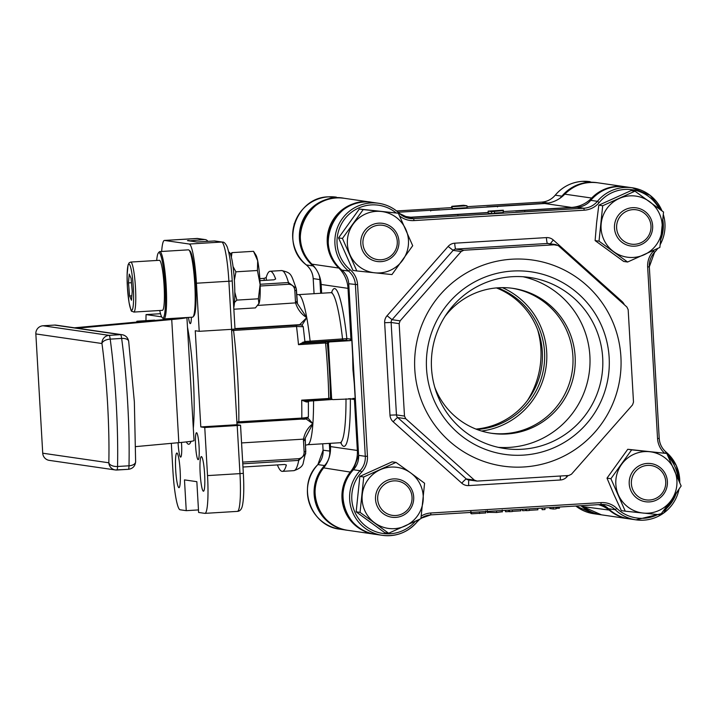 <?xml version="1.0" encoding="UTF-8"?>
<svg xmlns="http://www.w3.org/2000/svg" width="717" height="717" viewBox="0 0 717 717"><rect width="100%" height="100%" fill="white"/><g stroke="black" fill="none" stroke-linecap="round" stroke-linejoin="round"><path stroke-width="1.08" d="M186.33 441.914A67.47 8.568 -93.5 0 0 188.553 444.235A67.47 8.568 -93.5 0 0 188.777 444.244A67.47 8.568 -93.5 0 0 191.036 441.331M193.312 428.174A67.47 8.568 -93.5 0 0 187.495 327.293M178.909 487.659A17.351 2.205 -93.5 0 0 178.963 487.668A17.351 2.205 -93.5 0 0 180.128 470.442A17.351 2.205 -93.5 0 0 176.911 453.036A17.351 2.205 -93.5 0 0 176.857 453.027A17.351 2.205 -93.5 0 0 175.701 470.253A17.351 2.205 -93.5 0 0 178.909 487.659M203.404 491.208A17.351 2.205 -93.5 0 0 203.458 491.217A17.351 2.205 -93.5 0 0 204.614 473.991A17.351 2.205 -93.5 0 0 201.405 456.586A17.351 2.205 -93.5 0 0 201.343 456.586A17.351 2.205 -93.5 0 0 200.186 473.803A17.351 2.205 -93.5 0 0 203.404 491.208M188.481 317.434A13.498 1.712 -93.5 0 0 190.265 323.618A13.498 1.712 -93.5 0 0 190.31 323.627A13.498 1.712 -93.5 0 0 191.376 317.255M198.116 459.651A13.498 1.712 -93.5 0 0 198.161 459.651A13.498 1.712 -93.5 0 0 199.057 446.261A13.498 1.712 -93.5 0 0 196.557 432.718A13.498 1.712 -93.5 0 0 196.512 432.718A13.498 1.712 -93.5 0 0 195.616 446.108A13.498 1.712 -93.5 0 0 198.116 459.651M178.076 442.73A13.498 1.712 -93.5 0 0 180.621 457.114A13.498 1.712 -93.5 0 0 180.666 457.114A13.498 1.712 -93.5 0 0 181.473 442.407M307.925 417.993L312.872 423.72L305.254 438.096L305.666 453.924L298.738 460.395L242.776 463.809M277.389 464.93A100.237 12.736 -93.5 0 0 282.041 471.347A100.237 12.736 -93.5 0 0 282.381 471.365A100.237 12.736 -93.5 0 0 286.343 465.109L286.334 464.93M286.352 465.019L284.64 464.482L242.964 467.027M353.015 398.356L354.422 399.62L354.628 403.178L355.363 403.106L355.157 399.602L348.758 398.661M233.419 329.22L301.122 324.918A1.927 1.909 98.2 0 1 301.507 324.926L301.507 324.926A1.927 1.909 98.2 0 0 301.507 324.926L300.065 324.72A1.927 1.909 98.2 0 0 299.679 324.702L306.751 317.622C301.463 314.36 297.752 309.529 295.628 303.121L295.467 301.678L297.143 301.534L297.465 303.676L306.751 317.622L302.09 325.097M304.895 341.507L346.876 338.621L351.671 339.213L351.473 335.708L350.738 335.655L350.945 339.213L349.681 340.638L342.789 340.154L304.931 342.645M305.756 342.762L298.487 344.662L304.842 341.57M303.139 326.719L296.515 326.459L231.636 330.573M352.576 351.088L352.925 369.282L352.8 355.641M352.925 369.282L354.377 383.183M352.943 369.622L354.682 387.691M430.657 211.004L430.729 210.466L497.723 206.379L497.508 206.917L497.723 206.379L544.624 203.52M488.205 212.501L457.598 214.365L457.876 214.948M524.727 210.87L524.584 210.278L503.522 211.56M305.137 440.444L303.479 440.596L303.47 439.145L305.146 439.198L305.236 438.23M236.897 421.919L301.803 418.083C306.482 417.724 308.66 417.222 308.319 416.577M332.213 399.494L308.642 401.144M306.526 418.62L301.642 419.095L301.803 418.083A100.237 12.736 -93.5 0 0 301.687 400.149L306.329 401.95L308.391 401.941L308.4 416.747C307.629 418.818 305.37 419.606 301.651 419.095L238.671 422.931L238.824 421.928A100.237 12.736 86.5 0 0 233.536 330.304L233.267 329.228M264.206 280.401L264.089 278.366L259.823 278.626M264.089 278.366L266.204 277.515L266.365 280.266M275.615 279.074L275.606 278.877A100.237 12.736 -93.5 0 0 270.166 271.259A100.237 12.736 -93.5 0 0 266.204 277.515M259.948 280.661L273.984 279.8L275.624 278.976M297.438 303.578L296.48 290.322M260.11 284.273L288.485 282.534L296.157 288.288L297.143 301.534M207.876 241.369A3.854 3.827 98.2 0 0 204.399 239.541L189.154 240.867M231.654 329.336L228.884 281.243L196.44 283.224L199.209 331.317L231.654 329.336L235.006 329.04L232.209 280.965M198.466 509.921L186.25 510.665L184.475 479.888L196.843 481.681L198.618 512.458L204.802 513.354A38.557 4.894 -93.5 0 0 204.928 513.363A38.557 4.894 -93.5 0 0 207.527 475.604L239.971 473.623L237.202 425.531L240.553 425.235L237.058 424.715L231.564 329.345M487.273 212.716A148.428 147.173 -81.8 0 1 488.214 212.635L487.255 212.716M354.162 380.028A148.428 147.173 -81.8 0 1 352.943 358.876L354.162 380.055M465.252 208.315L463.729 208.351A148.428 147.173 98.2 0 1 467.914 208.154L459.516 208.674A148.428 147.173 98.2 0 1 463.729 208.351L462.716 208.477M171.327 443.348L172.896 470.576A38.557 4.894 -93.5 0 0 180.057 509.769L186.25 510.665M196.44 283.224A38.557 4.894 -93.5 0 0 189.27 244.031L164.534 240.446A38.557 4.894 -93.5 0 0 164.399 240.437A38.557 4.894 -93.5 0 0 161.666 251.479M189.127 240.473L187.469 240.625L196.87 241.988L214.293 240.975A3.854 3.827 -81.8 0 1 215.064 241.011L222.494 242.086A3.854 3.827 -81.8 0 0 221.714 242.05L214.293 240.975M237.202 425.531L204.757 427.502L207.527 475.604M199.209 331.317L195.257 330.743L200.796 426.929L204.757 427.502M237.058 424.715L200.796 426.929M295.467 301.678L294.821 290.466C294.427 286.675 292.393 284.604 288.718 284.264L260.163 286.011M241.575 442.927L303.47 439.145C304.85 432.539 307.978 427.404 312.872 423.72L305.836 418.773M242.687 462.124L298.774 458.701C302.395 457.912 304.178 455.618 304.125 451.809L303.479 440.596M294.821 290.466L296.497 290.313L296.157 288.288C290.923 274.172 291.801 272.881 281.62 270.56A100.237 12.736 -93.5 0 1 288.485 282.534L288.718 284.264M305.146 439.198L305.8 451.665L304.125 451.809M465.476 208.306L462.474 208.486M483.858 212.94L485.292 212.841M328.458 343.533L327.355 343.371A1.542 1.533 -81.8 0 1 328.798 341.74L329.892 341.901A1.542 1.533 98.2 0 0 328.458 343.533L331.604 398.168A1.542 1.533 98.2 0 0 333.226 399.611L355.336 398.724M353.875 398.356L354.601 398.428L355.157 399.602M351.957 340.091L349.681 340.638M329.892 341.901L350.541 340.638M328.798 341.74L325.33 341.866L325.581 343.004L298.487 344.662A100.237 12.736 -93.5 0 0 296.515 326.459L296.238 325.384M307.243 400.884L328.655 399.575L307.154 400.893L301.687 400.149L328.78 398.491A100.237 12.736 -93.5 0 0 325.581 343.004L327.355 343.371A101.778 12.924 86.5 0 1 330.51 398.007L328.78 398.491L328.664 399.575L332.123 399.45M331.604 398.168L330.51 398.007A1.542 1.533 98.2 0 0 331.81 399.441L332.912 399.602M345.621 340.055A1.353 1.335 98.2 0 0 346.876 338.621A79.031 10.038 86.5 0 0 334.705 288.592A79.031 10.038 86.5 0 0 331.523 292.805M306.249 342.834A1.353 1.335 -81.8 0 1 305.98 342.825L304.662 342.636M325.33 341.866L303.909 343.174A1.353 1.004 85 0 1 302.879 342.179M340.656 442.523A79.031 10.038 86.5 0 0 343.802 446.341A79.031 10.038 86.5 0 0 350.362 399.028A1.353 1.335 98.2 0 0 350.255 398.571M306.329 401.95A1.353 1.004 85 0 1 307.19 400.893L307.154 400.893M171.435 318.473A57.826 1.515 176.7 0 1 159.532 319.997L74.407 327.803M77.203 328.207L171.73 319.54A73.251 1.918 -3.3 0 0 186.913 317.523L194.029 440.605A73.251 1.918 -3.3 0 1 178.829 442.658L135.764 446.61M160.518 313.705L146.062 314.584L161.675 316.851M146.062 314.584A115.661 14.69 -93.5 0 0 145.954 320.66M128.675 341.884A7.708 3.845 172.3 0 0 128.684 341.319A7.708 3.845 172.3 0 0 121.648 338.433A121.442 15.424 86.5 0 1 127.644 402.452A121.442 15.424 86.5 0 1 128.997 465.79L117.543 466.489A7.708 4.185 -178.7 0 1 108.832 462.788L42.724 453.207L35.85 333.934A7.708 7.645 -81.8 0 1 43.038 325.769L54.492 325.079A7.708 7.645 -81.8 0 1 56.043 325.142L122.15 334.722A7.708 7.645 -81.8 0 1 128.531 340.79M43.038 325.769L109.145 335.359A7.708 0.977 86.5 0 1 110.203 339.132A121.442 15.424 -93.5 0 1 116.199 403.151A121.442 15.424 -93.5 0 1 117.543 466.489A7.708 0.977 -93.5 0 1 116.934 470.02A7.708 0.977 -93.5 0 0 116.934 470.02A7.708 7.645 -81.8 0 1 108.832 462.788C109.226 445.418 108.805 425.647 107.577 403.474C106.25 381.283 104.377 361.296 101.957 343.515A7.708 3.845 -7.7 0 1 110.203 339.132L121.648 338.433A7.708 0.977 86.5 0 0 120.599 334.66A7.708 7.645 -81.8 0 1 122.15 334.722C125.789 335.475 127.967 337.671 128.684 341.319L134.357 401.861L135.63 461.793A7.708 4.185 -178.7 0 1 128.997 465.79A7.708 0.977 -93.5 0 1 128.388 469.321A7.708 0.977 -93.5 0 1 128.361 469.321L116.961 470.02M135.549 461.156A7.708 4.185 -178.7 0 1 135.63 461.793C135.155 466.175 132.735 468.685 128.388 469.321L115.365 469.958L49.258 460.368A7.708 7.645 -81.8 0 1 42.724 453.207M193.115 424.858A57.826 7.349 -93.5 0 0 193.473 426.185M391.267 481.232A17.351 17.199 98.2 0 0 378.029 501.846A17.351 17.199 98.2 0 0 398.437 515.147A17.351 17.199 98.2 0 0 411.683 494.533A17.351 17.199 98.2 0 0 391.267 481.232M398.589 516.993A19.278 19.117 -81.8 0 1 375.502 498.826A19.278 19.117 -81.8 0 1 397.37 479.073A19.278 19.117 -81.8 0 1 398.589 516.993M388.632 533.242L384.742 532.677L356.161 511.821L360.059 512.386L388.632 533.242L420.897 518.678L424.589 483.258L410.653 472.879L396.008 462.402L363.743 476.966L360.059 512.386M356.161 511.821L359.853 476.402L363.743 476.966M359.853 476.402L392.118 461.838L396.008 462.402M405.123 526.009A30.84 30.58 -81.8 0 1 362.255 494.73A30.84 30.58 -81.8 0 1 410.653 472.879A30.84 30.58 -81.8 0 1 405.123 526.009M162.293 268.821A25.059 3.182 -93.5 0 0 159.362 260.307L130.736 262.055A25.059 3.182 86.5 0 1 133.667 270.569A25.059 3.182 86.5 0 1 135.782 297.295A25.059 3.182 86.5 0 1 133.783 312.074L162.409 310.336A25.059 3.182 -93.5 0 0 164.408 295.547A25.059 3.182 -93.5 0 0 162.293 268.821M129.23 274.109L128.486 282.901L129.598 295.978L131.471 300.253L132.215 291.46L131.103 278.393L129.23 274.109M131.847 295.834L129.598 295.978M131.471 282.722L128.486 282.901M228.732 252.214L228.974 252.196A28.913 3.675 86.5 0 1 233.563 270.829A28.913 3.675 86.5 0 1 234.459 302.816A28.913 3.675 86.5 0 1 233.769 307.602M234.369 280.266L235.902 271.815L257.421 270.506L257.69 260.773L253.522 251.317L255.906 255.037A25.059 3.182 86.5 0 1 257.69 260.773A25.059 3.182 86.5 0 1 260.119 284.515A25.059 3.182 86.5 0 1 260.074 296.085A25.059 3.182 86.5 0 1 259.124 303.21A25.059 3.182 86.5 0 1 258.882 303.82A25.059 3.182 86.5 0 1 258.846 303.891M257.421 270.506L260.119 284.515L258.38 298.792L258.882 303.82M259.124 303.21L255.431 307.898L233.912 309.215M235.902 271.815L233.043 266.536M231.358 257.143L231.994 252.635L230.435 254.096M234.486 302.484L236.852 300.109L234.8 292.106M253.522 251.317L231.994 252.635M236.852 300.109L258.38 298.792M156.682 260.468A32.767 4.159 86.5 0 1 158.188 253.164A32.767 4.159 86.5 0 1 158.376 252.913L159.255 251.9A33.735 4.284 86.5 0 1 159.783 251.586A33.735 4.284 86.5 0 1 165.923 282.023A33.735 4.284 86.5 0 1 164.614 318.357A33.735 4.284 86.5 0 1 163.897 318.931A33.735 4.284 86.5 0 1 163.333 318.689L162.338 317.792A32.767 4.159 86.5 0 1 159.739 310.497M163.897 318.931L192.523 317.183A33.735 4.284 -93.5 0 0 193.052 316.869A33.735 4.284 -93.5 0 0 193.24 316.609A33.735 4.284 -93.5 0 0 194.692 282.435A33.735 4.284 -93.5 0 0 188.974 250.09A33.735 4.284 -93.5 0 0 188.41 249.839L159.783 251.586M158.376 252.913A32.767 4.159 86.5 0 1 164.686 280.096A32.767 4.159 86.5 0 1 163.584 317.47A32.767 4.159 86.5 0 1 162.338 317.792M193.052 316.869L193.931 315.865A32.767 4.159 -93.5 0 0 194.119 315.605A32.767 4.159 -93.5 0 0 195.526 282.408A32.767 4.159 -93.5 0 0 189.978 250.986L188.974 250.09M136.615 322.094L136.929 321.216L136.436 322.112M154.612 320.132L136.929 321.216M396.931 238.797A17.351 17.199 98.2 0 0 376.524 225.496A17.351 17.199 98.2 0 0 363.277 246.101A17.351 17.199 98.2 0 0 383.694 259.411A17.351 17.199 98.2 0 0 396.931 238.797M361.162 246.478A19.278 19.117 -81.8 0 1 382.627 223.337A19.278 19.117 -81.8 0 1 398.553 238.358A19.278 19.117 -81.8 0 1 377.097 261.49A19.278 19.117 -81.8 0 1 361.162 246.478M294.194 224.484L294.087 223.946M637.395 243.923A17.351 17.199 98.2 0 0 650.633 223.319A17.351 17.199 98.2 0 0 630.225 210.009A17.351 17.199 98.2 0 0 616.978 230.623A17.351 17.199 98.2 0 0 637.395 243.923M629.58 208.091A19.278 19.117 -81.8 0 1 652.667 226.267A19.278 19.117 -81.8 0 1 630.799 246.012A19.278 19.117 -81.8 0 1 629.58 208.091M631.731 486.359A17.351 17.199 98.2 0 0 652.138 499.659A17.351 17.199 98.2 0 0 665.385 479.055A17.351 17.199 98.2 0 0 644.968 465.745A17.351 17.199 98.2 0 0 631.731 486.359M667.007 478.606A19.278 19.117 -81.8 0 1 645.542 501.748A19.278 19.117 -81.8 0 1 629.607 486.726A19.278 19.117 -81.8 0 1 651.072 463.594A19.278 19.117 -81.8 0 1 667.007 478.606M356.824 270.945L352.925 270.381L338.558 237.892L359.316 209.023L363.205 209.588L342.448 238.456L356.824 270.945L391.948 274.575L412.705 245.716L398.329 213.227L363.205 209.588M338.558 237.892L342.448 238.456M359.316 209.023L398.329 213.227M349.986 254.75A30.84 30.58 -81.8 0 1 381.121 211.461A30.84 30.58 -81.8 0 1 402.676 260.199A30.84 30.58 -81.8 0 1 349.986 254.75M627.59 262.019L623.7 261.454L595.119 240.598L596.607 222.844L598.812 205.179L631.068 190.614L634.966 191.179L602.701 205.743L599.018 241.163L627.59 262.019L659.855 247.455L663.539 212.035L634.966 191.179M595.119 240.598L599.018 241.163M598.812 205.179L602.701 205.743M619.192 198.51A30.84 30.58 -81.8 0 1 662.051 229.798A30.84 30.58 -81.8 0 1 613.653 251.649A30.84 30.58 -81.8 0 1 619.192 198.51M671.13 500.448L681.15 485.974L666.783 453.476L631.659 449.846L610.902 478.705L625.269 511.194L660.393 514.833L671.13 500.448A30.84 30.58 -81.8 0 1 618.439 495.008A30.84 30.58 -81.8 0 1 649.575 451.71A30.84 30.58 -81.8 0 1 671.13 500.448M610.902 478.705L607.003 478.14L613.833 494.336L621.37 510.629L625.269 511.194M607.003 478.14L627.76 449.281L631.659 449.846M627.76 449.281L666.783 453.476M537.66 329.811A86.443 85.717 -81.8 0 1 527.389 400.615M475.971 429.08A73.251 72.632 98.2 0 0 541.676 366.539A73.251 72.632 98.2 0 0 496.433 287.92M477.047 429.492A73.251 72.632 98.2 0 0 543.907 366.862A73.251 72.632 98.2 0 0 497.58 287.831M502.375 287.642A75.177 74.541 -81.8 0 1 546.04 367.176A75.177 74.541 -81.8 0 1 481.582 431.034M457.67 208.79A148.428 147.173 -81.8 0 1 463.487 208.315A148.428 147.173 -81.8 0 1 469.223 208.082M462.716 205.716L451.898 206.299L463.514 205.259L466.973 205.761L467.09 207.688L452.167 208.602L451.647 206.613L462.725 205.94M439.745 209.92L486.96 207.034M466.973 205.761L452.051 206.675L452.167 208.602M523.15 455.134A92.224 91.444 -81.8 0 1 426.534 368.663A92.224 91.444 -81.8 0 1 512.538 271.044A92.224 91.444 -81.8 0 1 609.154 357.514A92.224 91.444 -81.8 0 1 523.15 455.134M512.126 276.708A86.443 85.717 98.2 0 0 431.455 359.423A86.443 85.717 98.2 0 0 504.696 448.528A86.443 85.717 98.2 0 0 522.075 449.254A86.443 85.717 98.2 0 0 602.746 366.539A86.443 85.717 98.2 0 0 529.505 277.434A86.443 85.717 98.2 0 0 512.126 276.708M523.069 276.744A86.443 85.717 -81.8 0 1 589.741 367.938A86.443 85.717 -81.8 0 1 509.276 447.399A86.443 85.717 -81.8 0 1 498.333 447.354M445.015 316.385A73.251 72.632 -81.8 0 1 498.387 287.777A73.251 72.632 -81.8 0 1 513.112 288.386A73.251 72.632 -81.8 0 1 575.177 363.895A73.251 72.632 -81.8 0 1 506.82 433.982A73.251 72.632 -81.8 0 1 492.095 433.373A73.251 72.632 -81.8 0 1 434.744 387.189M512.001 288.234A73.251 72.632 -81.8 0 1 572.928 364.137A73.251 72.632 -81.8 0 1 504.589 433.66A73.251 72.632 -81.8 0 1 490.984 433.202M511.857 259.204A104.09 103.212 -81.8 0 1 620.904 356.797A104.09 103.212 -81.8 0 1 523.831 466.973A104.09 103.212 -81.8 0 1 414.784 369.38A104.09 103.212 -81.8 0 1 511.857 259.204M568.052 475.55L566.977 476.769A9.635 9.554 -81.8 0 1 560.389 479.996L468.694 485.588A9.635 9.554 -81.8 0 1 461.784 483.186L393.176 421.784A9.635 9.554 -81.8 0 1 389.985 415.152L384.653 322.713A9.635 9.554 -81.8 0 1 387.055 315.74L448.134 246.424A9.635 9.554 -81.8 0 1 454.712 243.197L546.417 237.605A5.781 0.735 -93.5 0 0 547.492 243.475L558.283 245.608L626.891 307.01L628.173 309.663L633.496 402.094L632.537 404.89L571.467 474.206L568.832 475.496L477.137 481.089L468.326 479.897A3.854 3.827 98.2 0 1 466.337 478.965L474.367 480.13L405.759 418.728L404.487 416.075L399.154 323.636L400.113 320.849L461.183 251.533L463.818 250.242L556.275 244.676L548.263 243.511A3.854 3.827 98.2 0 0 547.492 243.475L455.788 249.077L463.818 250.242M477.137 481.089L474.367 480.13M353.239 365.186A148.428 147.173 98.2 0 0 353.32 367.355A148.428 147.173 98.2 0 0 353.427 369.524A148.428 147.173 98.2 0 0 353.571 371.675A148.428 147.173 98.2 0 0 353.741 373.826M503.451 210.278L491.306 211.022L503.2 210.601L491.584 211.632L488.125 211.13L503.047 210.215L503.289 212.214M503.2 210.601L503.307 212.519L494.452 213.066M494.363 211.461L494.47 213.388L491.701 213.558L488.232 213.057L488.125 211.13M515.693 211.022L577.185 207.267L515.693 211.022M406.96 217.654L406.485 217.681A19.278 19.117 -81.8 0 0 406.978 217.654L488.214 212.662L406.978 217.654L413.655 218.622L583.871 208.235A19.278 19.117 98.2 0 0 597.431 201.316A38.557 38.225 -81.8 0 1 662.006 210.879L650.185 195.409L632.313 187.8L625.636 186.832A38.557 38.225 98.2 0 0 590.754 200.348L597.431 201.316L599.152 202.579A21.205 21.026 -81.8 0 1 584.23 210.198L414.014 220.585A21.205 21.026 -81.8 0 1 399.665 216.014M396.125 212.904A36.621 36.316 98.2 0 0 338.836 230.076A36.621 36.316 98.2 0 0 350.048 269.637L348.579 271.08L341.884 270.103C311.994 247.831 335.466 194.845 371.935 202.311A38.557 38.225 98.2 0 0 341.892 270.112A19.278 19.117 -81.8 0 1 348.731 283.771L355.049 393.337M549.751 507.618L549.805 508.514L553.318 509.025L556.087 508.855L555.998 507.242M556.06 508.353L559.439 508.201L559.368 507.036M553.318 509.025L553.219 507.412M542.115 508.084L542.213 509.706L541.631 508.12M542.213 509.706L544.992 509.536L544.893 507.914M529.361 510.316L537.884 509.796L537.804 508.353M522.541 509.285L522.621 510.728L522.137 509.303M522.621 510.728L525.74 510.531L525.66 509.088M525.74 510.531L526.601 510.656L526.502 509.043M526.601 510.656L529.37 510.486L529.28 508.873M512.359 511.346L520.883 510.827L520.802 509.384M505.53 510.316L505.619 511.759L505.135 510.343M505.619 511.759L508.738 511.571L508.658 510.128M508.738 511.571L509.599 511.696L509.5 510.074M509.599 511.696L512.368 511.526L512.279 509.904M488.501 512.332L496.648 512.494L501.963 511.804M487.739 512.673L487.668 511.409M496.648 512.494L496.549 510.871M471.257 511.857L471.463 513.811L485.678 512.942M470.711 511.571L470.827 513.489L471.356 513.542M470.908 513.524L470.845 512.44M471.463 513.811L471.383 512.404M479.61 513.533L479.512 511.911M491.584 211.632L491.701 213.558M597.781 182.79A38.557 38.225 98.2 0 0 564.808 194.164L591.677 198.053A38.557 38.225 -81.8 0 1 625.143 186.761L597.781 182.79C584.982 181.267 573.994 185.058 564.79 194.164C559.224 199.819 552.502 202.938 544.633 203.511L430.729 210.466M344.07 198.268A38.557 38.225 98.2 0 0 311.913 264.143L338.782 268.041A38.557 38.225 -81.8 0 1 371.433 202.239L344.07 198.268C309.027 191.125 284.873 240.607 311.895 264.143A30.84 30.58 -81.8 0 1 321.144 284.461L321.646 293.226M282.381 471.365L293.827 470.666A100.237 12.736 -93.5 0 0 298.738 460.395L298.774 458.701M341.355 442.972L340.01 442.739A75.177 9.545 -93.5 0 0 346.006 398.831M342.789 340.154L342.583 339.311A75.177 9.545 -93.5 0 0 331.111 292.67A75.177 9.545 -93.5 0 0 330.851 292.661L332.034 292.5M330.851 292.661L298.415 294.642A75.177 9.545 86.5 0 1 298.666 294.651A75.177 9.545 86.5 0 1 306.751 317.622A75.177 9.545 86.5 0 1 310.138 341.292L310.344 342.134M350.738 335.655L348.014 288.359L321.126 284.452L321.628 293.226M330.304 443.33L330.492 446.583L357.362 450.473L354.628 403.178M313.562 400.498L313.562 400.633A75.177 9.545 86.5 0 1 312.872 423.72A75.177 9.545 86.5 0 1 307.566 444.719L340.01 442.739M524.584 210.278L571.512 207.41L544.642 203.511A30.84 30.58 -81.8 0 0 564.808 194.164L564.79 194.164M403.017 216.113L410.68 217.224L457.598 214.365M204.399 239.541L196.978 238.465A3.854 3.827 -81.8 0 1 197.749 238.501L205.17 239.577M189.27 244.031L221.714 242.05A38.557 4.894 -93.5 0 1 228.884 281.243L232.236 280.947L235.006 329.04M351.249 472.234L323.663 467.869A38.557 38.225 98.2 0 0 347.754 530.311L374.624 534.21A38.557 38.225 -81.8 0 1 350.523 471.768A30.84 30.58 98.2 0 0 357.362 450.473L358.321 450.455M375.125 534.282A38.557 38.225 -81.8 0 1 374.624 534.21L375.125 534.282M610.131 510.19L582.831 506.614A38.557 38.225 98.2 0 0 601.455 514.833L628.325 518.732A38.557 38.225 -81.8 0 1 609.692 510.504A30.84 30.58 98.2 0 0 598.328 504.66M628.827 518.794A38.557 38.225 -81.8 0 1 628.325 518.732L628.827 518.794M581.63 505.673A30.84 30.58 -81.8 0 1 582.831 506.614L581.621 505.673M571.628 207.607L571.512 207.41A30.84 30.58 98.2 0 0 591.677 198.053L592.332 198.537M404.764 217.009A30.84 30.58 98.2 0 0 410.68 217.224L410.796 217.421M348.973 288.342L348.014 288.359A30.84 30.58 98.2 0 0 338.782 268.041L339.284 267.71M330.492 446.583A30.84 30.58 -81.8 0 1 323.663 467.869L323.645 467.878C328.556 461.631 330.833 454.533 330.474 446.574L330.492 446.583M196.718 238.483A38.557 4.894 -93.5 0 1 196.843 238.456A38.557 4.894 -93.5 0 1 196.978 238.465L164.534 240.446M240.527 425.244L243.332 473.328C244.156 488.402 243.816 499.337 242.31 506.112C241.477 509.482 239.828 511.248 237.372 511.382A38.557 4.894 -93.5 0 0 239.971 473.623L243.332 473.328L240.553 425.235M237.246 511.373A38.557 4.894 -93.5 0 0 237.372 511.382L204.928 513.363M300.19 324.738A1.927 1.927 136.2 0 0 299.572 324.676L234.988 328.61M297.286 302.771L257.878 305.424M301.122 324.918L299.679 324.702M301.642 419.095L236.789 423.057M582.804 506.596L601.455 514.833M311.913 264.143L311.895 264.143C317.497 269.744 320.571 276.511 321.126 284.452M351.258 340.476A1.353 0.834 87.9 0 0 351.671 339.213M171.73 319.54L178.829 442.658M54.492 325.079L120.599 334.66L109.145 335.359A7.708 7.645 -81.8 0 0 101.957 343.515L35.85 333.934M131.65 271.949A23.132 2.94 -93.5 0 0 127.366 269.825A23.132 2.94 -93.5 0 0 129.051 302.413A23.132 2.94 -93.5 0 0 133.335 304.537A23.132 2.94 -93.5 0 0 131.65 271.949M336.407 197.157A38.557 38.225 98.2 0 0 306.365 264.958L313.051 265.926A38.557 38.225 -81.8 0 1 343.577 198.206L328.646 196.834C295.279 197.041 279.621 244.9 306.356 264.958C310.497 268.552 312.773 273.105 313.186 278.617L314.073 293.683M590.109 181.679A38.557 38.225 98.2 0 0 555.227 195.194L561.904 196.162A38.557 38.225 -81.8 0 1 597.279 182.718L582.347 181.356C571.413 182.208 562.37 186.823 555.209 195.203A19.278 19.117 -81.8 0 1 541.667 202.113L467.027 206.675L541.649 202.122C547.116 201.692 551.633 199.389 555.209 195.203L555.227 195.194M347.261 530.239A38.557 38.225 -81.8 0 1 324.559 465.557L317.882 464.589A38.557 38.225 98.2 0 0 340.091 529.2L347.261 530.239M575.823 506.032A38.557 38.225 98.2 0 0 593.793 513.722L600.963 514.761A38.557 38.225 -81.8 0 1 580.949 505.718M325.088 465.933L324.559 465.557A19.278 19.117 98.2 0 0 329.775 451.163L329.327 443.393M322.722 443.796L323.089 450.195A19.278 19.117 -81.8 0 1 317.882 464.589L317.855 464.616C296.318 485.4 310.407 526.386 340.091 529.2M322.713 443.796L323.08 450.195L330.403 451.163M320.669 293.289L319.881 279.585L313.204 278.608L314.055 293.692M320.454 279.585L319.881 279.585A19.278 19.117 98.2 0 0 318.993 274.799M315.704 268.651A19.278 19.117 98.2 0 0 313.051 265.926L313.392 265.702M306.356 264.958L306.365 264.958A19.278 19.117 -81.8 0 1 313.204 278.617M548.263 203.072L541.667 202.113M451.71 207.607L396.591 210.968L451.71 207.607M398.141 212.25L439.629 209.722M486.843 206.837L548.12 203.099M559.69 198.439A19.278 19.117 98.2 0 0 561.904 196.162L562.361 196.44M405.759 418.728L397.729 417.563L466.337 478.965A5.781 0.627 131.8 0 0 461.784 483.186M461.183 251.533L453.153 250.367L392.082 319.683L400.113 320.849M454.712 243.197A5.781 0.735 -93.5 0 0 455.788 249.077A3.854 3.827 98.2 0 0 453.153 250.367L448.134 246.424M399.154 323.636L391.123 322.471L396.456 414.91L404.487 416.075M387.055 315.74L392.082 319.683A3.854 3.827 98.2 0 0 391.123 322.471L384.653 322.713M389.985 415.152L396.456 414.91A3.854 3.827 98.2 0 0 397.729 417.563A5.781 0.627 131.8 0 0 393.176 421.784M546.417 237.605A9.635 9.554 -81.8 0 1 553.327 240.007L621.935 301.409A9.635 9.554 -81.8 0 1 624.265 304.582M421.273 516.007A21.205 21.026 -81.8 0 1 430.872 512.996L601.088 502.608A21.205 21.026 -81.8 0 1 616.781 508.353A36.621 36.316 98.2 0 0 657.767 514.564M663.064 511.338A36.621 36.316 98.2 0 0 676.239 493.188M677.932 478.158A36.621 36.316 98.2 0 0 668.28 456.621M664.596 453.162A21.205 21.026 -81.8 0 1 657.543 438.535L647.648 266.957A21.205 21.026 -81.8 0 1 653.384 251.12A36.621 36.316 98.2 0 0 654.334 250.072M661.011 238.833A36.621 36.316 98.2 0 0 662.929 220.334M659.075 208.665A36.621 36.316 98.2 0 0 599.152 202.579M350.048 269.637A21.205 21.026 -81.8 0 1 357.568 284.658L367.454 456.236A21.205 21.026 -81.8 0 1 361.718 472.073A36.621 36.316 98.2 0 0 363.591 524.315A36.621 36.316 98.2 0 0 415.376 521.286M353.571 371.675L358.625 455.349L365.303 456.317L355.408 284.739A19.278 19.117 98.2 0 0 348.579 271.08A38.557 38.225 -81.8 0 1 378.612 203.278A38.557 38.225 -81.8 0 1 399.396 213.406A19.278 19.117 98.2 0 0 413.655 218.622L414.014 220.585M663.359 214.652A38.557 38.225 -81.8 0 1 660.276 244.47M657.776 248.449A38.557 38.225 -81.8 0 1 654.54 252.384L653.384 251.12M608.527 508.738L601.446 504.472A19.278 19.117 -81.8 0 1 608.536 508.747A38.557 38.225 98.2 0 0 629.32 518.875C621.343 517.656 614.415 514.277 608.527 508.738L615.222 509.715A19.278 19.117 98.2 0 0 600.963 504.49L430.756 514.878A19.278 19.117 98.2 0 0 420.951 518.31L430.747 514.887L430.872 512.996M679.026 489.128A38.557 38.225 -81.8 0 1 615.222 509.715L616.781 508.353M657.803 248.432L654.522 252.411A19.278 19.117 98.2 0 0 649.306 266.805L659.201 438.383A19.278 19.117 98.2 0 0 666.03 452.042A38.557 38.225 -81.8 0 1 679.752 482.532M358.625 455.349L358.617 455.34A19.278 19.117 -81.8 0 1 353.409 469.743A38.557 38.225 98.2 0 0 375.618 534.353C345.935 531.539 331.846 490.553 353.391 469.743L360.086 470.711A19.278 19.117 98.2 0 0 365.303 456.317L367.454 456.236M419.759 519.216A19.278 19.117 98.2 0 0 417.195 521.779L417.177 521.806A38.557 38.225 -81.8 0 1 351.697 509.868A38.557 38.225 -81.8 0 1 360.086 470.711L361.718 472.073M625.636 186.832C611.691 185.246 600.057 189.754 590.736 200.348L590.754 200.348A19.278 19.117 -81.8 0 1 577.194 207.267L583.871 208.235L584.23 210.198M357.568 284.658L348.731 283.753C348.301 278.25 346.024 273.697 341.884 270.103M398.831 214.266L399.396 213.406C393.516 207.867 386.588 204.497 378.612 203.278L371.935 202.311M649.306 266.805L647.648 266.957M416.263 520.874L417.195 521.797L419.795 519.207M659.201 438.383L657.543 438.535M666.03 452.042L665.295 453.261M601.088 502.608L600.963 504.499L430.747 514.887M468.981 479.987A5.781 0.735 -93.5 0 0 468.694 485.588M560.362 476.061A5.781 0.735 -93.5 0 0 560.389 479.996M565.803 475.694L566.977 476.769M621.442 301.982A5.781 0.627 131.8 0 1 621.935 301.409M550.387 243.816A5.781 0.627 131.8 0 1 553.327 240.007M293.827 470.666C299.769 468.712 302.924 466.041 303.3 462.653L305.8 451.665M305.98 342.825L304.913 341.65L303.21 326.611L301.507 324.926M305.433 445.23L307.566 444.719M270.166 271.259L281.62 270.56M298.415 294.642L296.739 294.526M197.749 238.501L164.399 240.437M232.236 280.947C231.268 265.156 229.574 253.773 227.164 246.791C225.559 243.439 224 241.871 222.494 242.086M460.816 208.611L466.928 208.235M466.471 208.244L461.291 208.557M466.077 208.271L463.926 208.387M463.845 208.387L461.596 208.539M347.754 530.311C319.325 527.542 304.582 489.361 323.645 467.878M330.286 443.33L330.474 446.574M488.214 212.635L487.184 212.725M328.664 399.575L331.89 399.45M308.391 401.941L309.323 400.651M130.736 262.055L129.141 262.807L128.065 264.94L127.097 275.014L127.393 287.239L129.06 302.619C132.053 314.431 130.655 310.076 133.783 312.074M593.793 513.722L575.814 506.032M323.08 450.195L317.864 464.598M629.32 518.875L635.997 519.843L663.601 513.112L679.053 489.093M375.618 534.353L382.295 535.321C396.241 536.908 407.874 532.399 417.195 521.797M409.783 218.461L399.405 213.406M660.267 244.506L663.368 214.607M654.54 252.402L649.324 266.805L659.219 438.383C659.631 443.895 661.908 448.448 666.048 452.051L676.382 465.718L679.77 482.568M600.963 504.499L604.825 504.66M353.391 469.743L358.608 455.34L355.032 393.346M353.32 367.355L348.713 283.762M590.736 200.348C587.16 204.542 582.643 206.846 577.185 207.267M487.39 512.565L487.282 510.638M502.339 511.92L502.223 509.993M485.776 512.978L485.669 511.06"/></g></svg>
